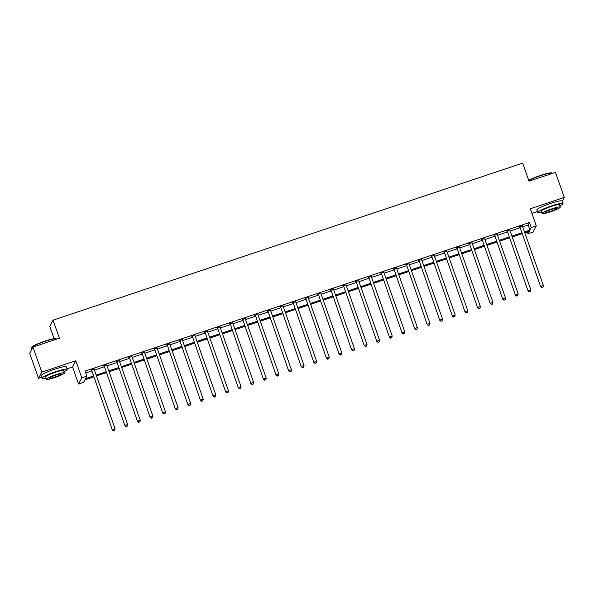 <?xml version="1.0" encoding="UTF-8"?>
<svg xmlns="http://www.w3.org/2000/svg" width="594" height="594" viewBox="0 0 594 594"><rect width="100%" height="100%" fill="white"/><g stroke="black" fill="none" stroke-linecap="round" stroke-linejoin="round"><path stroke-width="0.89" d="M93.644 376.908L84.905 379.833L83.591 382.358L78.549 384.036L81.794 377.814L86.835 376.128L85.521 378.653L93.34 376.039M67.018 368.829L72.542 366.988L78.549 384.036M72.542 366.988L75.787 360.766L41.78 372.134L32.945 347.059L29.7 353.282L38.528 378.356L41.617 377.331M54.128 338.691L49.792 326.381L53.044 320.159L522.653 163.127L529.016 181.185L555.472 172.342L564.3 197.416L530.286 208.791L536.293 225.846L533.048 232.068L528.007 233.754L529.321 231.229L524.792 232.744M531.905 213.387L537.429 211.538M527.353 231.89L528.007 233.754M41.78 372.134L38.528 378.356M562.243 201.359L564.3 197.416M522.72 226.856L528.17 225.037L529.492 222.512L85.068 371.116L86.835 376.128M85.722 372.98L91.573 371.02M94.424 370.069L104.173 366.81M107.017 365.859L116.766 362.6M119.617 361.649L129.366 358.39M132.21 357.432L141.959 354.173M144.81 353.222L154.559 349.963M157.41 349.012L167.152 345.753M170.003 344.795L179.752 341.535M182.603 340.585L192.352 337.325M195.196 336.375L204.945 333.115M207.796 332.165L217.545 328.905M220.389 327.947L230.138 324.688M232.989 323.737L242.738 320.478M245.582 319.527L255.331 316.268M258.182 315.31L267.931 312.05M270.782 311.1L280.524 307.841M283.375 306.89L293.124 303.631M295.975 302.68L305.724 299.421M308.568 298.463L318.317 295.203M321.168 294.253L330.917 290.993M333.761 290.043L343.51 286.783M346.361 285.825L356.11 282.566M358.954 281.615L368.703 278.356M371.554 277.405L381.303 274.146M384.155 273.195L393.904 269.936M396.747 268.978L406.496 265.718M409.348 264.768L419.097 261.509M421.94 260.558L431.69 257.299M434.541 256.341L444.29 253.081M447.134 252.131L456.883 248.871M459.734 247.921L469.483 244.661M472.327 243.711L482.076 240.451M484.927 239.493L494.676 236.234M497.527 235.283L507.276 232.024M510.12 231.073L519.869 227.814M522.393 225.891L519.408 226.893M509.801 230.101L506.808 231.103M497.2 234.318L494.215 235.313M484.607 238.528L481.615 239.531M472.007 242.738L469.015 243.74M459.414 246.948L456.422 247.95M446.814 251.165L443.822 252.16M434.221 255.375L431.229 256.378M421.621 259.585L418.629 260.588M409.021 263.803L406.036 264.798M396.428 268.013L393.436 269.008M383.828 272.223L380.843 273.225M371.235 276.433L368.243 277.435M358.635 280.65L355.643 281.645M346.042 284.86L343.05 285.863M333.442 289.07L330.45 290.072M320.849 293.288L317.857 294.282M308.249 297.497L305.257 298.492M295.649 301.707L292.664 302.71M283.056 305.917L280.064 306.92M270.456 310.135L267.471 311.13M257.863 314.345L254.871 315.347M245.263 318.555L242.27 319.557M232.67 322.765L229.678 323.767M220.07 326.982L217.077 327.977M207.477 331.192L204.484 332.195M194.877 335.402L191.884 336.404M182.276 339.62L179.291 340.614M169.684 343.829L166.691 344.832M157.083 348.039L154.098 349.042M144.49 352.249L141.498 353.252M131.89 356.467L128.898 357.462M119.297 360.677L116.305 361.679M106.697 364.887L103.705 365.889M94.104 369.104L91.112 370.099M75.787 360.766L81.794 377.814M529.492 222.512L531.251 227.532L536.293 225.846M32.945 347.059L59.4 338.209L53.044 320.159M521.94 233.694L512.191 236.954M509.348 237.912L499.599 241.171M496.747 242.122L486.998 245.381M484.155 246.332L474.406 249.591M471.554 250.549L461.805 253.809M458.954 254.759L449.205 258.019M446.361 258.969L436.612 262.229M433.761 263.179L424.012 266.439M421.168 267.397L411.419 270.656M408.568 271.607L398.819 274.866M395.975 275.816L386.226 279.076M383.375 280.026L373.626 283.286M370.782 284.244L361.033 287.503M358.182 288.454L348.433 291.713M345.582 292.664L335.833 295.923M332.989 296.881L323.24 300.141M320.389 301.091L310.64 304.351M307.796 305.301L298.047 308.561M295.196 309.511L285.447 312.771M282.603 313.729L272.854 316.988M270.003 317.939L260.254 321.198M257.41 322.148L247.661 325.408M244.81 326.366L235.061 329.625M232.209 330.576L222.46 333.835M219.617 334.786L209.868 338.045M207.016 338.996L197.267 342.255M194.424 343.213L184.675 346.473M181.823 347.423L172.074 350.683M169.231 351.633L159.482 354.893M156.63 355.851L146.881 359.11M144.03 360.061L134.289 363.32M131.437 364.271L121.688 367.53M118.837 368.48L109.088 371.74M106.244 372.698L96.495 375.957M524.487 231.875L529.937 230.049L531.251 227.532M96.191 375.089L105.94 371.829M108.784 370.871L118.533 367.612M121.384 366.661L131.133 363.402M133.977 362.451L143.726 359.192M146.577 358.234L156.326 354.974M159.17 354.024L168.919 350.764M171.77 349.814L181.519 346.554M184.37 345.604L194.112 342.344M196.963 341.387L206.712 338.127M209.563 337.177L219.312 333.917M222.156 332.967L231.905 329.707M234.756 328.749L244.505 325.49M247.349 324.539L257.098 321.28M259.949 320.329L269.698 317.07M272.542 316.119L282.291 312.86M285.142 311.902L294.891 308.642M297.743 307.692L307.484 304.432M310.335 303.482L320.084 300.222M322.936 299.272L332.685 296.005M335.528 295.055L345.277 291.795M348.129 290.845L357.878 287.585M360.721 286.635L370.47 283.375M373.322 282.417L383.071 279.158M385.914 278.207L395.663 274.948M398.515 273.997L408.264 270.738M411.115 269.787L420.864 266.528M423.708 265.57L433.457 262.31M436.308 261.36L446.057 258.1M448.901 257.15L458.65 253.89M461.501 252.933L471.25 249.673M474.094 248.723L483.843 245.463M486.694 244.513L496.443 241.253M499.287 240.303L509.036 237.043M511.887 236.085L521.636 232.826M528.17 225.037L529.937 230.049M519.928 226.93L540.622 286.731L519.928 226.93A1.069 1.054 27.6 0 0 519.72 226.581L519.624 226.47M541.988 287.489L542.998 287.154L541.988 287.489L540.837 286.315L543.361 285.469L522.445 226.091A1.069 1.054 27.6 0 1 522.386 225.69L522.393 225.542M519.705 227.353A1.069 1.054 27.6 0 0 519.505 226.997L519.171 226.618M540.622 286.731L541.899 287.659M542.998 287.154L543.361 285.469M507.328 231.14L528.021 290.949L507.328 231.14A1.069 1.054 27.6 0 0 507.128 230.791L507.031 230.68M529.388 291.706L530.397 291.364L529.388 291.706L528.244 290.525L530.761 289.686L509.852 230.301A1.069 1.054 27.6 0 1 509.793 229.9L509.793 229.759M507.113 231.563A1.069 1.054 27.6 0 0 506.905 231.214L506.571 230.836M528.021 290.949L529.306 291.869M530.397 291.364L530.761 289.686M494.735 235.358L515.429 295.159L494.735 235.358A1.069 1.054 27.6 0 0 494.527 235.001L494.431 234.897M516.795 295.916L517.805 295.582L516.795 295.916L515.644 294.735L518.161 293.896L497.252 234.511A1.069 1.054 27.6 0 1 497.193 234.11L497.2 233.969M494.512 235.773A1.069 1.054 27.6 0 0 494.312 235.424L493.978 235.046M515.429 295.159L516.706 296.087M517.805 295.582L518.161 293.896M482.135 239.568L502.828 299.369L482.135 239.568A1.069 1.054 27.6 0 0 481.934 239.219L481.838 239.107M504.195 300.126L505.204 299.792L504.195 300.126L503.051 298.953L505.568 298.106L484.652 238.721A1.069 1.054 27.6 0 1 484.593 238.328L484.6 238.179M481.92 239.983A1.069 1.054 27.6 0 0 481.712 239.634L481.378 239.256M502.828 299.369L504.113 300.297M505.204 299.792L505.568 298.106M469.542 243.778L490.228 303.586L469.542 243.778A1.069 1.054 27.6 0 0 469.334 243.429L469.238 243.317M491.602 304.343L492.612 304.002L491.602 304.343L490.451 303.163L492.968 302.316L472.059 242.939A1.069 1.054 27.6 0 1 472 242.538L472.007 242.397M469.319 244.201A1.069 1.054 27.6 0 0 469.111 243.852L468.785 243.473M490.228 303.586L491.513 304.507M492.612 304.002L492.968 302.316M528.734 180.376A13.075 1.596 -19.4 0 1 540.681 175.356A13.075 1.596 -19.4 0 1 551.781 172.913L552.182 173.106A13.395 1.634 160.6 0 0 540.815 175.609A13.395 1.634 160.6 0 0 528.816 180.613M559.852 205.873A13.395 1.634 160.6 0 0 563.015 203.556A13.395 1.634 160.6 0 0 551.477 205.903A13.395 1.634 160.6 0 0 537.748 212.452A13.395 1.634 160.6 0 0 541.661 212.273M563.015 203.556L562.132 201.047A13.395 1.634 160.6 0 0 550.601 203.393A13.395 1.634 160.6 0 0 536.865 209.942L537.748 212.452M542.099 213.513L541.29 211.204A9.645 1.173 -19.4 0 1 551.173 206.489A9.645 1.173 -19.4 0 1 559.481 204.804L560.291 207.106A9.645 1.173 160.6 0 0 551.982 208.798A9.645 1.173 160.6 0 0 542.099 213.513A9.645 1.173 160.6 0 0 550.408 211.828A9.645 1.173 160.6 0 0 560.291 207.106M551.707 209.333A6.215 0.757 160.6 0 0 545.337 212.377A6.215 0.757 160.6 0 0 550.69 211.286A6.215 0.757 160.6 0 0 557.061 208.249A6.215 0.757 160.6 0 0 551.707 209.333M31.296 347.72L31.489 347.319A13.075 1.596 -19.4 0 1 44.862 341.142A13.075 1.596 -19.4 0 1 55.962 338.706L56.371 338.892A13.395 1.634 160.6 0 0 44.996 341.394A13.395 1.634 160.6 0 0 31.296 347.72A13.395 1.634 160.6 0 0 31.267 347.943L31.757 349.339M64.041 371.658A13.395 1.634 160.6 0 0 67.204 369.342A13.395 1.634 160.6 0 0 55.665 371.688A13.395 1.634 160.6 0 0 41.936 378.237A13.395 1.634 160.6 0 0 45.849 378.066M67.204 369.342L66.32 366.832A13.395 1.634 160.6 0 0 54.782 369.178A13.395 1.634 160.6 0 0 41.053 375.735L41.936 378.237M46.287 379.299L45.471 376.997A9.645 1.173 -19.4 0 1 55.361 372.275A9.645 1.173 -19.4 0 1 63.662 370.589L64.479 372.898A9.645 1.173 160.6 0 0 56.17 374.584A9.645 1.173 160.6 0 0 46.287 379.299A9.645 1.173 160.6 0 0 54.589 377.613A9.645 1.173 160.6 0 0 64.479 372.898M55.888 375.126A6.215 0.757 160.6 0 0 49.517 378.163A6.215 0.757 160.6 0 0 54.871 377.071A6.215 0.757 160.6 0 0 61.241 374.034A6.215 0.757 160.6 0 0 55.888 375.126M456.942 247.988L477.635 307.796L456.942 247.988A1.069 1.054 27.6 0 0 456.734 247.639L456.638 247.527M479.002 308.553L480.011 308.212L479.002 308.553L477.851 307.373L480.375 306.534L459.459 247.149A1.069 1.054 27.6 0 1 459.4 246.748L459.407 246.607M456.719 248.411A1.069 1.054 27.6 0 0 456.519 248.062L456.185 247.683M477.635 307.796L478.913 308.717M480.011 308.212L480.375 306.534M444.342 252.205L465.035 312.006L444.342 252.205A1.069 1.054 27.6 0 0 444.141 251.856L444.045 251.745M466.409 312.763L467.411 312.429L466.409 312.763L465.258 311.583L467.775 310.744L446.866 251.359A1.069 1.054 27.6 0 1 446.807 250.965L446.814 250.817M444.126 252.621A1.069 1.054 27.6 0 0 443.918 252.272L443.592 251.893M465.035 312.006L466.32 312.934M467.411 312.429L467.775 310.744M431.749 256.415L452.442 316.216L431.749 256.415A1.069 1.054 27.6 0 0 431.541 256.066L431.444 255.955M453.809 316.973L454.818 316.639L453.809 316.973L452.658 315.8L455.182 314.954L434.266 255.576A1.069 1.054 27.6 0 1 434.207 255.175L434.214 255.026M431.526 256.838A1.069 1.054 27.6 0 0 431.326 256.482L430.992 256.103M452.442 316.216L453.719 317.144M454.818 316.639L455.182 314.954M419.149 260.625L439.842 320.433L419.149 260.625A1.069 1.054 27.6 0 0 418.948 260.276L418.852 260.165M441.216 321.191L442.218 320.849L441.216 321.191L440.065 320.01L442.582 319.171L421.673 259.786A1.069 1.054 27.6 0 1 421.614 259.385L421.621 259.244M418.933 261.048A1.069 1.054 27.6 0 0 418.725 260.699L418.399 260.321M439.842 320.433L441.127 321.354M442.218 320.849L442.582 319.171M406.556 264.842L427.249 324.643L406.556 264.842A1.069 1.054 27.6 0 0 406.348 264.486L406.251 264.382M428.616 325.401L429.625 325.067L428.616 325.401L427.465 324.22L429.989 323.381L409.073 263.996A1.069 1.054 27.6 0 1 409.014 263.595L409.021 263.454M406.333 265.258A1.069 1.054 27.6 0 0 406.133 264.909L405.799 264.53M427.249 324.643L428.526 325.571M429.625 325.067L429.989 323.381M393.956 269.052L414.649 328.853L393.956 269.052A1.069 1.054 27.6 0 0 393.755 268.703L393.659 268.592M416.015 329.611L417.025 329.276L416.015 329.611L414.872 328.437L417.389 327.591L396.473 268.206A1.069 1.054 27.6 0 1 396.421 267.812L396.421 267.664M393.74 269.468A1.069 1.054 27.6 0 0 393.532 269.119L393.198 268.74M414.649 328.853L415.934 329.781M417.025 329.276L417.389 327.591M381.363 273.262L402.056 333.071L381.363 273.262A1.069 1.054 27.6 0 0 381.155 272.913L381.058 272.802M403.423 333.821L404.432 333.486L403.423 333.821L402.272 332.647L404.789 331.801L383.88 272.423A1.069 1.054 27.6 0 1 383.821 272.022L383.828 271.874M381.14 273.686A1.069 1.054 27.6 0 0 380.94 273.337L380.606 272.958M402.056 333.071L403.333 333.991M404.432 333.486L404.789 331.801M368.763 277.472L389.456 337.281L368.763 277.472A1.069 1.054 27.6 0 0 368.555 277.123L368.466 277.012M390.822 338.038L391.832 337.696L390.822 338.038L389.679 336.857L392.196 336.018L371.28 276.633A1.069 1.054 27.6 0 1 371.22 276.232L371.228 276.091M368.547 277.895A1.069 1.054 27.6 0 0 368.339 277.547L368.005 277.168M389.456 337.281L390.733 338.201M391.832 337.696L392.196 336.018M356.17 281.69L376.856 341.491L356.17 281.69A1.069 1.054 27.6 0 0 355.962 281.341L355.865 281.229M378.23 342.248L379.232 341.914L378.23 342.248L377.079 341.067L379.596 340.228L358.687 280.843A1.069 1.054 27.6 0 1 358.627 280.442L358.635 280.301M355.947 282.105A1.069 1.054 27.6 0 0 355.739 281.756L355.412 281.378M376.856 341.491L378.14 342.419M379.232 341.914L379.596 340.228M343.57 285.9L364.263 345.701L343.57 285.9A1.069 1.054 27.6 0 0 343.362 285.551L343.265 285.439M365.629 346.458L366.639 346.124L365.629 346.458L364.478 345.285L367.003 344.438L346.087 285.053A1.069 1.054 27.6 0 1 346.027 284.66L346.035 284.511M343.347 286.323A1.069 1.054 27.6 0 0 343.146 285.966L342.812 285.588M364.263 345.701L365.54 346.629M366.639 346.124L367.003 344.438M330.969 290.11L351.663 349.918L330.969 290.11A1.069 1.054 27.6 0 0 330.769 289.761L330.672 289.649M353.036 350.675L354.039 350.334L353.036 350.675L351.886 349.495L354.403 348.656L333.494 289.271A1.069 1.054 27.6 0 1 333.434 288.87L333.442 288.729M330.754 290.533A1.069 1.054 27.6 0 0 330.546 290.184L330.219 289.805M351.663 349.918L352.947 350.839M354.039 350.334L354.403 348.656M318.377 294.327L339.07 354.128L318.377 294.327A1.069 1.054 27.6 0 0 318.169 293.971L318.072 293.867M340.436 354.885L341.446 354.551L340.436 354.885L339.285 353.705L341.81 352.866L320.894 293.481A1.069 1.054 27.6 0 1 320.834 293.08L320.842 292.939M318.154 294.743A1.069 1.054 27.6 0 0 317.953 294.394L317.619 294.015M339.07 354.128L340.347 355.056M341.446 354.551L341.81 352.866M305.776 298.537L326.47 358.338L305.776 298.537A1.069 1.054 27.6 0 0 305.576 298.188L305.479 298.077M327.843 359.095L328.846 358.761L327.843 359.095L326.693 357.922L329.21 357.076L308.301 297.691A1.069 1.054 27.6 0 1 308.241 297.297L308.249 297.149M305.561 298.953A1.069 1.054 27.6 0 0 305.353 298.604L305.026 298.225M326.47 358.338L327.754 359.266M328.846 358.761L329.21 357.076M293.184 302.747L313.877 362.555L293.184 302.747A1.069 1.054 27.6 0 0 292.976 302.398L292.879 302.287M315.243 363.305L316.253 362.971L315.243 363.305L314.092 362.132L316.617 361.286L295.701 301.908A1.069 1.054 27.6 0 1 295.641 301.507L295.649 301.358M292.961 303.17A1.069 1.054 27.6 0 0 292.76 302.821L292.426 302.443M313.877 362.555L315.154 363.476M316.253 362.971L316.617 361.286M280.583 306.957L301.277 366.765L280.583 306.957A1.069 1.054 27.6 0 0 280.383 306.608L280.286 306.497M302.643 367.523L303.653 367.181L302.643 367.523L301.5 366.342L304.017 365.503L283.1 306.118A1.069 1.054 27.6 0 1 283.048 305.717L283.048 305.576M280.368 307.38A1.069 1.054 27.6 0 0 280.16 307.031L279.826 306.653M301.277 366.765L302.561 367.686M303.653 367.181L304.017 365.503M267.991 311.174L288.684 370.975L267.991 311.174A1.069 1.054 27.6 0 0 267.783 310.818L267.686 310.714M290.05 371.733L291.06 371.399L290.05 371.733L288.899 370.552L291.416 369.713L270.508 310.328A1.069 1.054 27.6 0 1 270.448 309.927L270.456 309.786M267.768 311.59A1.069 1.054 27.6 0 0 267.56 311.241L267.233 310.862M288.684 370.975L289.961 371.903M291.06 371.399L291.416 369.713M255.39 315.384L276.084 375.185L255.39 315.384A1.069 1.054 27.6 0 0 255.182 315.035L255.093 314.924M277.45 375.943L278.46 375.608L277.45 375.943L276.307 374.769L278.824 373.923L257.907 314.538A1.069 1.054 27.6 0 1 257.848 314.144L257.855 313.996M255.168 315.808A1.069 1.054 27.6 0 0 254.967 315.451L254.633 315.072M276.084 375.185L277.361 376.113M278.46 375.608L278.824 373.923M242.79 319.594L263.484 379.403L242.79 319.594A1.069 1.054 27.6 0 0 242.59 319.245L242.493 319.134M264.857 380.16L265.86 379.818L264.857 380.16L263.706 378.979L266.223 378.14L245.315 318.755A1.069 1.054 27.6 0 1 245.255 318.354L245.263 318.213M242.575 320.018A1.069 1.054 27.6 0 0 242.367 319.669L242.04 319.29M263.484 379.403L264.768 380.323M265.86 379.818L266.223 378.14M230.197 323.804L250.891 383.613L230.197 323.804A1.069 1.054 27.6 0 0 229.989 323.455L229.893 323.351M252.257 384.37L253.267 384.028L252.257 384.37L251.106 383.189L253.631 382.35L232.714 322.965A1.069 1.054 27.6 0 1 232.655 322.564L232.662 322.423M229.975 324.227A1.069 1.054 27.6 0 0 229.774 323.879L229.44 323.5M250.891 383.613L252.168 384.541M253.267 384.028L253.631 382.35M217.597 328.022L238.291 387.823L217.597 328.022A1.069 1.054 27.6 0 0 217.397 327.673L217.3 327.561M239.664 388.58L240.667 388.246L239.664 388.58L238.513 387.407L241.03 386.56L220.122 327.175A1.069 1.054 27.6 0 1 220.062 326.782L220.07 326.633M217.382 328.437A1.069 1.054 27.6 0 0 217.174 328.088L216.847 327.71M238.291 387.823L239.575 388.751M240.667 388.246L241.03 386.56M205.004 332.232L225.698 392.04L205.004 332.232A1.069 1.054 27.6 0 0 204.796 331.883L204.7 331.771M227.064 392.79L228.074 392.456L227.064 392.79L225.913 391.617L228.438 390.77L207.521 331.393A1.069 1.054 27.6 0 1 207.462 330.992L207.469 330.843M204.782 332.655A1.069 1.054 27.6 0 0 204.581 332.306L204.247 331.927M225.698 392.04L226.975 392.961M228.074 392.456L228.438 390.77M192.404 336.442L213.098 396.25L192.404 336.442A1.069 1.054 27.6 0 0 192.204 336.093L192.107 335.981M214.471 397.007L215.474 396.666L214.471 397.007L213.32 395.827L215.837 394.988L194.929 335.603A1.069 1.054 27.6 0 1 194.869 335.202L194.877 335.061M192.189 336.865A1.069 1.054 27.6 0 0 191.981 336.516L191.654 336.137M213.098 396.25L214.382 397.171M215.474 396.666L215.837 394.988M179.811 340.659L200.505 400.46L179.811 340.659A1.069 1.054 27.6 0 0 179.603 340.303L179.507 340.199M201.871 401.217L202.881 400.883L201.871 401.217L200.72 400.037L203.237 399.198L182.328 339.813A1.069 1.054 27.6 0 1 182.269 339.412L182.276 339.271M179.588 341.075A1.069 1.054 27.6 0 0 179.388 340.726L179.054 340.347M200.505 400.46L201.782 401.388M202.881 400.883L203.237 399.198M167.211 344.869L187.904 404.67L167.211 344.869A1.069 1.054 27.6 0 0 167.011 344.52L166.914 344.409M189.271 405.427L190.28 405.093L189.271 405.427L188.127 404.254L190.644 403.408L169.728 344.023A1.069 1.054 27.6 0 1 169.676 343.629L169.676 343.481M166.996 345.292A1.069 1.054 27.6 0 0 166.788 344.936L166.454 344.557M187.904 404.67L189.189 405.598M190.28 405.093L190.644 403.408M154.618 349.079L175.312 408.887L154.618 349.079A1.069 1.054 27.6 0 0 154.41 348.73L154.314 348.619M176.678 409.645L177.688 409.303L176.678 409.645L175.527 408.464L178.044 407.625L157.135 348.24A1.069 1.054 27.6 0 1 157.076 347.839L157.083 347.698M154.395 349.502A1.069 1.054 27.6 0 0 154.188 349.153L153.861 348.775M175.312 408.887L176.589 409.808M177.688 409.303L178.044 407.625M142.018 353.289L162.711 413.097L142.018 353.289A1.069 1.054 27.6 0 0 141.81 352.94L141.721 352.836M164.078 413.855L165.087 413.513L164.078 413.855L162.934 412.674L165.451 411.835L144.535 352.45A1.069 1.054 27.6 0 1 144.476 352.049L144.483 351.908M141.795 353.712A1.069 1.054 27.6 0 0 141.595 353.363L141.261 352.985M162.711 413.097L163.989 414.025M165.087 413.513L165.451 411.835M129.418 357.506L150.111 417.307L129.418 357.506A1.069 1.054 27.6 0 0 129.217 357.157L129.121 357.046M151.485 418.065L152.487 417.731L151.485 418.065L150.334 416.891L152.851 416.045L131.942 356.66A1.069 1.054 27.6 0 1 131.883 356.266L131.89 356.118M129.202 357.922A1.069 1.054 27.6 0 0 128.995 357.573L128.668 357.194M150.111 417.307L151.396 418.235M152.487 417.731L152.851 416.045M116.825 361.716L137.518 421.517L116.825 361.716A1.069 1.054 27.6 0 0 116.617 361.367L116.521 361.256M138.885 422.275L139.894 421.94L138.885 422.275L137.734 421.101L140.258 420.255L119.342 360.877A1.069 1.054 27.6 0 1 119.283 360.476L119.29 360.328M116.602 362.14A1.069 1.054 27.6 0 0 116.402 361.791L116.068 361.412M137.518 421.517L138.796 422.445M139.894 421.94L140.258 420.255M104.225 365.926L124.918 425.735L104.225 365.926A1.069 1.054 27.6 0 0 104.024 365.577L103.928 365.466M126.292 426.492L127.294 426.15L126.292 426.492L125.141 425.311L127.658 424.472L106.749 365.087A1.069 1.054 27.6 0 1 106.69 364.686L106.697 364.545M104.009 366.35A1.069 1.054 27.6 0 0 103.802 366.001L103.475 365.622M124.918 425.735L126.203 426.655M127.294 426.15L127.658 424.472M91.632 370.144L112.325 429.945L91.632 370.144A1.069 1.054 27.6 0 0 91.424 369.787L91.328 369.683M113.692 430.702L114.701 430.368L113.692 430.702L112.541 429.521L115.065 428.682L94.149 369.297A1.069 1.054 27.6 0 1 94.09 368.896L94.097 368.755M91.409 370.559A1.069 1.054 27.6 0 0 91.209 370.211L90.875 369.832M112.325 429.945L113.603 430.873M114.701 430.368L115.065 428.682M519.72 226.581L519.505 226.997M507.128 230.791L506.905 231.214M494.527 235.001L494.312 235.424M481.934 239.219L481.712 239.634M469.334 243.429L469.111 243.852M456.734 247.639L456.519 248.062M444.141 251.856L443.918 252.272M431.541 256.066L431.326 256.482M418.948 260.276L418.725 260.699M406.348 264.486L406.133 264.909M393.755 268.703L393.532 269.119M381.155 272.913L380.94 273.337M368.555 277.123L368.339 277.547M355.962 281.341L355.739 281.756M343.362 285.551L343.146 285.966M330.769 289.761L330.546 290.184M318.169 293.971L317.953 294.394M305.576 298.188L305.353 298.604M292.976 302.398L292.76 302.821M280.383 306.608L280.16 307.031M267.783 310.818L267.56 311.241M255.182 315.035L254.967 315.451M242.59 319.245L242.367 319.669M229.989 323.455L229.774 323.879M217.397 327.673L217.174 328.088M204.796 331.883L204.581 332.306M192.204 336.093L191.981 336.516M179.603 340.303L179.388 340.726M167.011 344.52L166.788 344.936M154.41 348.73L154.188 349.153M141.81 352.94L141.595 353.363M129.217 357.157L128.995 357.573M116.617 361.367L116.402 361.791M104.024 365.577L103.802 366.001M91.424 369.787L91.209 370.211"/></g></svg>
